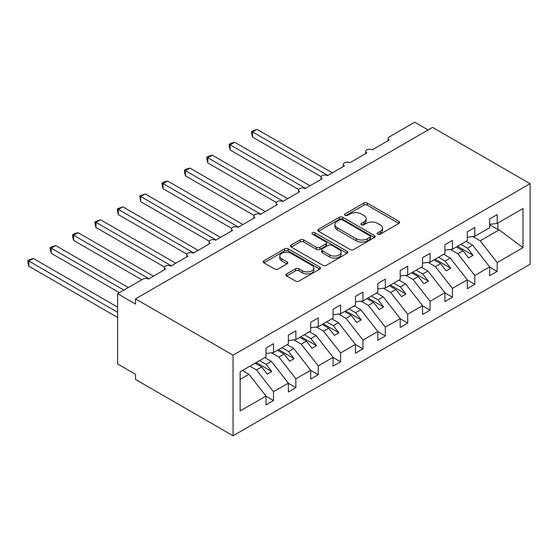 <?xml version="1.0" encoding="UTF-8"?>
<svg xmlns="http://www.w3.org/2000/svg" width="558" height="558" viewBox="0 0 558 558"><rect width="100%" height="100%" fill="white"/><g stroke="black" fill="none" stroke-linecap="round" stroke-linejoin="round"><path stroke-width="0.84" d="M377.78 234.193A1.737 1.004 0 0 0 380.242 234.193L398.9 223.416A2.483 1.437 0 0 0 399.633 222.405A2.483 1.437 0 0 0 398.9 221.386L367.29 203.133A2.483 1.437 0 0 0 363.774 203.133L345.109 213.909A1.737 1.004 0 0 0 344.6 214.621A1.737 1.004 0 0 0 345.109 215.332A1.737 1.004 0 0 0 347.571 215.332L349.985 213.937A7.952 4.59 0 0 1 361.228 213.937L363.865 215.458A7.952 4.59 0 0 1 366.188 218.701A7.952 4.59 0 0 1 363.865 221.945L361.445 223.339A1.737 1.004 0 0 0 360.935 224.051A1.737 1.004 0 0 0 361.445 224.762A1.737 1.004 0 0 0 363.907 224.762L366.32 223.367A7.952 4.59 0 0 1 377.564 223.367L380.193 224.888A7.952 4.59 0 0 1 382.523 228.131A7.952 4.59 0 0 1 380.193 231.382L377.78 232.77A1.737 1.004 0 0 0 377.271 233.481A1.737 1.004 0 0 0 377.78 234.193L377.78 232.77M286.666 273.915A2.483 1.437 0 0 0 285.94 274.934A2.483 1.437 0 0 0 286.666 275.945L295.538 281.065A2.483 1.437 0 0 0 299.046 281.065L319.776 269.102A2.483 1.437 0 0 0 320.501 268.084A2.483 1.437 0 0 0 319.776 267.073L288.158 248.819A2.483 1.437 0 0 0 284.643 248.819L263.92 260.788A2.483 1.437 0 0 0 263.195 261.8A2.483 1.437 0 0 0 263.92 262.811L274.634 268.998A2.483 1.437 0 0 0 278.149 268.998L287.014 263.878A2.483 1.437 0 0 0 287.747 262.867A2.483 1.437 0 0 0 287.014 261.848L281.706 258.786A6.647 3.836 0 0 1 279.76 256.073A6.647 3.836 0 0 1 283.862 252.53A6.647 3.836 0 0 1 291.102 253.36L311.915 265.378A6.647 3.836 0 0 1 313.861 268.084A6.647 3.836 0 0 1 309.76 271.634A6.647 3.836 0 0 1 302.52 270.797L299.046 268.796A2.483 1.437 0 0 0 295.538 268.796L286.666 273.915L286.666 275.945M530.1 183.694L233.056 355.195L233.056 435.777L530.1 264.276L530.1 183.694L432.576 127.391L135.531 298.886L135.531 304.054L117.64 293.724L143.141 279A3.794 2.19 0 0 1 148.505 279L165.503 269.186A3.794 2.19 0 0 1 164.394 267.638A3.794 2.19 0 0 1 166.737 265.608A3.794 2.19 0 0 1 170.874 266.082L187.872 256.268A3.794 2.19 0 0 1 186.763 254.72A3.794 2.19 0 0 1 189.106 252.697A3.794 2.19 0 0 1 193.242 253.172L210.24 243.358A3.794 2.19 0 0 1 209.131 241.809A3.794 2.19 0 0 1 211.475 239.78A3.794 2.19 0 0 1 215.611 240.261L232.609 230.44A3.794 2.19 0 0 1 231.5 228.892A3.794 2.19 0 0 1 233.837 226.869A3.794 2.19 0 0 1 237.98 227.343L254.978 217.529A3.794 2.19 0 0 1 253.862 215.981A3.794 2.19 0 0 1 256.206 213.958A3.794 2.19 0 0 1 260.342 214.432L277.347 204.619A3.794 2.19 0 0 1 276.231 203.063A3.794 2.19 0 0 1 278.575 201.04A3.794 2.19 0 0 1 282.711 201.515L299.709 191.701A3.794 2.19 0 0 1 298.6 190.152A3.794 2.19 0 0 1 300.943 188.13A3.794 2.19 0 0 1 305.08 188.604L322.078 178.79A3.794 2.19 0 0 1 320.969 177.235A3.794 2.19 0 0 1 323.312 175.212A3.794 2.19 0 0 1 327.448 175.686L344.446 165.872A3.794 2.19 0 0 1 343.337 164.324A3.794 2.19 0 0 1 345.681 162.301A3.794 2.19 0 0 1 349.817 162.776L366.815 152.962A3.794 2.19 0 0 1 365.706 151.413A3.794 2.19 0 0 1 368.05 149.384A3.794 2.19 0 0 1 372.186 149.858L389.184 140.044A3.794 2.19 180 0 1 388.068 138.496A3.794 2.19 180 0 1 389.184 136.947L414.685 122.223L428.105 129.972M233.056 355.195L135.531 298.886M350.159 249.531A2.483 1.437 0 0 0 353.674 249.531L374.397 237.562A2.483 1.437 0 0 0 375.129 236.55A2.483 1.437 0 0 0 374.397 235.539L342.786 217.285A2.483 1.437 0 0 0 339.271 217.285L318.548 229.247A2.483 1.437 0 0 0 317.816 230.266A2.483 1.437 0 0 0 318.548 231.277L350.159 249.531M313.178 234.569A1.737 1.004 0 0 1 314.942 234.813L314.942 232.749L347.09 251.302A2.483 1.437 0 0 1 347.815 252.321A2.483 1.437 0 0 1 347.09 253.332L326.36 265.301A2.483 1.437 0 0 1 322.852 265.301L291.234 247.048L291.234 245.018A2.483 1.437 0 0 0 290.502 246.029A2.483 1.437 0 0 0 291.234 247.048M291.234 245.018L300.099 239.898A2.483 1.437 0 0 1 303.615 239.898L316.435 247.299A2.483 1.437 0 0 0 319.95 247.299L325.837 243.902A2.483 1.437 0 0 0 326.563 242.89A2.483 1.437 0 0 0 325.837 241.872L312.487 234.165A1.737 1.004 0 0 1 311.978 233.46A1.737 1.004 0 0 1 313.052 232.533A1.737 1.004 0 0 1 314.942 232.749M240.142 379.405L248.98 374.306L265.985 396.054L240.142 410.967L240.142 371.816L265.985 356.897L265.985 348.066L273.497 343.721L273.497 352.558L265.985 353.493M273.497 352.558L288.346 343.979L288.346 335.149L295.866 330.81L295.866 339.641L288.346 340.582M295.866 339.641L310.715 331.068L310.715 322.238L318.234 317.9L318.234 326.73L310.715 327.665M318.234 326.73L333.084 318.158L333.084 309.32L340.603 304.982L340.603 313.812L333.084 314.754M340.603 313.812L355.453 305.24L355.453 296.41L362.965 292.071L362.965 300.901L355.453 301.836M362.965 300.901L377.822 292.329L377.822 283.492L385.334 279.153L385.334 287.991L377.822 288.925M385.334 287.991L400.191 279.412L400.191 270.581L407.703 266.243L407.703 275.073L400.191 276.008M407.703 275.073L422.552 266.501L422.552 257.663L430.072 253.325L430.072 262.162L422.552 263.097M430.072 262.162L444.921 253.583L444.921 244.753L452.44 240.414L452.44 249.245L444.921 250.179M452.44 249.245L467.29 240.672L467.29 231.835L474.809 227.497L474.809 236.334L467.29 237.269M265.985 396.208L273.497 400.546L273.497 391.716L288.346 383.137L271.348 361.389L264.771 357.594M249.921 366.167L256.499 369.968L273.497 391.716M288.346 383.29L295.866 387.636L295.866 378.798L310.715 370.226L293.717 348.478L287.14 344.677M271.509 352.802L278.867 357.05L295.866 378.798M310.715 370.379L318.234 374.718L318.234 365.888L333.084 357.308L316.086 335.56L309.509 331.766M293.878 339.892L301.236 344.14L318.234 365.888M333.084 357.469L340.603 361.807L340.603 352.97L355.453 344.398L338.455 322.65L331.877 318.855M316.246 326.974L323.598 331.222L340.603 352.97M355.453 344.551L362.965 348.889L362.965 340.059L377.822 331.48L360.824 309.732L354.246 305.937M338.615 314.063L345.967 318.311L362.965 340.059M377.822 331.64L385.334 335.979L385.334 327.141L400.191 318.569L383.186 296.821L376.615 293.027M360.977 301.153L368.336 305.393L385.334 327.141M400.191 318.723L407.703 323.061L407.703 314.231L422.552 305.651L405.554 283.91L398.977 280.109M383.346 288.235L390.705 292.483L407.703 314.231M422.552 305.812L430.072 310.15L430.072 301.313L444.921 292.741L427.923 270.993L421.346 267.198M405.715 275.324L413.073 279.565L430.072 301.313M444.921 292.894L452.44 297.233L452.44 288.402L467.29 279.83L450.292 258.082L443.715 254.281M428.084 262.406L435.442 266.654L452.44 288.402M467.29 279.983L474.809 284.322L474.809 275.485L489.659 266.912L489.659 275.743L497.178 271.404L497.178 262.574L523.013 247.654L499.145 229.875L497.889 229.568L497.889 223.005M450.452 249.496L457.804 253.744L474.809 275.485M474.809 236.334L489.659 227.755L489.659 218.924L497.178 214.586L497.178 223.416L489.659 224.358M489.659 267.066L497.178 271.404M472.821 236.578L480.173 240.826L497.178 262.574M117.64 293.724L117.64 363.976L135.531 374.306L135.531 379.468L233.056 435.777M248.98 374.306L242.402 370.505M273.497 400.546L265.985 404.885L265.985 396.054M295.866 387.636L288.346 391.974L288.346 383.137M318.234 374.718L310.715 379.056L310.715 370.226M340.603 361.807L333.084 366.146L333.084 357.308M362.965 348.889L355.453 353.228L355.453 344.398M385.334 335.979L377.822 340.317L377.822 331.48M407.703 323.061L400.191 327.4L400.191 318.569M430.072 310.15L422.552 314.489L422.552 305.651M452.44 297.233L444.921 301.571L444.921 292.741M474.809 284.322L467.29 288.66L467.29 279.83M497.178 223.416L523.013 208.497L523.013 247.654M256.499 369.968L261.688 366.969L267.282 374.125L271.753 371.544L266.159 364.388L271.348 361.389M255.111 363.174L261.688 366.969M259.582 360.587L266.159 364.388M278.867 357.05L284.057 354.058L289.651 361.207L294.122 358.627L288.528 351.47L293.717 348.478M277.479 350.257L284.057 354.058M281.95 347.676L288.528 351.47M301.236 344.14L306.426 341.14L312.013 348.297L316.491 345.716L310.897 338.56L316.086 335.56M299.848 337.346L306.426 341.14M304.319 334.765L310.897 338.56M323.598 331.222L328.788 328.23L334.381 335.386L338.859 332.798L333.266 325.642L338.455 322.65M322.217 324.428L328.788 328.23M326.688 321.847L333.266 325.642M345.967 318.311L351.156 315.312L356.75 322.468L361.221 319.887L355.634 312.731L360.824 309.732M344.579 311.517L351.156 315.312M349.057 308.937L355.634 312.731M368.336 305.393L373.525 302.401L379.119 309.557L383.59 306.97L377.996 299.82L383.186 296.821M366.948 298.6L373.525 302.401M371.426 296.019L377.996 299.82M390.705 292.483L395.894 289.483L401.488 296.64L405.959 294.059L400.365 286.903L405.554 283.91M389.317 285.689L395.894 289.483M393.788 283.108L400.365 286.903M413.073 279.565L418.263 276.573L423.857 283.729L428.328 281.141L422.734 273.992L427.923 270.993M411.685 272.778L418.263 276.573M416.156 270.191L422.734 273.992M435.442 266.654L440.632 263.655L446.219 270.811L450.697 268.231L445.103 261.074L450.292 258.082M434.054 259.861L440.632 263.655M438.525 257.28L445.103 261.074M457.804 253.744L462.994 250.744L468.587 257.901L473.065 255.32L467.471 248.164L472.661 245.164L466.083 241.37M456.423 246.95L462.994 250.744M460.894 244.362L467.471 248.164M472.661 245.164L489.659 266.912M480.173 240.826L499.145 229.875M489.659 224.811L497.889 229.568M457.497 246.329L473.065 255.32M435.128 259.24L450.697 268.231M412.76 272.158L428.328 281.141M390.391 285.068L405.959 294.059M368.022 297.986L383.59 306.97M345.653 310.897L361.221 319.887M323.284 323.814L338.859 332.798M300.922 336.725L316.491 345.716M278.554 349.636L294.122 358.627M256.185 362.554L271.753 371.544M378.477 234.437L380.193 233.446A7.952 4.59 0 0 0 382.523 230.203L382.523 228.131M366.188 218.701L366.188 220.766A7.952 4.59 0 0 1 363.865 224.016L362.142 225.007M398.872 223.437L367.29 205.204A2.483 1.437 0 0 0 363.774 205.204L345.807 215.576M374.397 235.539L374.397 237.562L342.786 219.35A2.483 1.437 0 0 0 339.271 219.35L318.576 231.298M370.01 237.262A1.737 1.004 0 0 0 370.519 236.55A1.737 1.004 0 0 0 370.01 235.839L342.256 219.817A1.737 1.004 0 0 0 339.801 219.817L337.248 221.289A7.952 4.59 0 0 0 334.926 224.532A7.952 4.59 0 0 0 337.248 227.776L356.22 238.733A7.952 4.59 0 0 0 367.464 238.733L370.01 237.262L370.01 239.326A1.737 1.004 0 0 0 370.519 238.615L370.519 236.55M334.926 224.532L334.926 226.597A7.952 4.59 0 0 0 337.248 229.847L337.248 227.776M370.01 239.326L367.464 240.798A7.952 4.59 0 0 1 356.22 240.798L337.248 229.847M291.269 247.061L300.099 241.963L300.099 239.898M326.563 242.89L326.563 244.955A2.483 1.437 0 0 1 325.837 245.966L319.95 249.363A2.483 1.437 0 0 1 316.435 249.363L303.615 241.963A2.483 1.437 0 0 0 300.099 241.963M314.942 234.813L347.055 253.353M329.743 254.978A6.647 3.836 0 0 0 336.983 255.815A6.647 3.836 0 0 0 341.084 252.265A6.647 3.836 0 0 0 339.138 249.559L331.808 245.325A2.483 1.437 0 0 0 328.292 245.325L322.412 248.722A2.483 1.437 0 0 0 321.68 249.733A2.483 1.437 0 0 0 322.412 250.744L329.743 254.978L329.743 257.05A6.647 3.836 0 0 0 336.983 257.88A6.647 3.836 0 0 0 341.084 254.336L341.084 252.265M321.68 249.733L321.68 251.798A2.483 1.437 0 0 0 322.412 252.816L322.412 250.744M329.743 257.05L322.412 252.816M313.861 268.084L313.861 270.156A6.647 3.836 0 0 1 309.76 273.699A6.647 3.836 0 0 1 302.52 272.869L299.046 270.86A2.483 1.437 0 0 0 295.538 270.86L286.7 275.966M279.76 256.073L279.76 258.138A6.647 3.836 0 0 0 281.706 260.851L281.706 258.786M286.986 263.899L281.706 260.851M319.741 269.123L288.158 250.884A2.483 1.437 0 0 0 284.643 250.884L263.955 262.832M251.574 131.367L252.558 131.939L252.558 137.101L251.574 133.432L251.574 131.367L257.036 129.351L252.558 131.939L327.895 175.428M252.558 137.101L321.094 176.67M257.036 129.351L332.366 172.847M229.212 144.285L230.196 144.85L230.196 150.018L229.212 146.349L229.212 144.285L230.998 143.253L234.667 142.269L230.196 144.85L305.526 188.346M230.196 150.018L298.732 189.587M234.667 142.269L310.004 185.758M206.844 157.196L207.827 157.768L207.827 162.929L206.844 159.26L206.844 157.196L208.629 156.163L212.298 155.18L207.827 157.768L283.157 201.257M207.827 162.929L276.363 202.498M212.298 155.18L287.635 198.676M184.475 170.113L185.458 170.678L185.458 175.847L184.475 172.178L184.475 170.113L186.26 169.081L189.929 168.097L185.458 170.678L260.788 214.174M185.458 175.847L253.995 215.416M189.929 168.097L265.266 211.587M162.106 183.024L163.089 183.589L163.089 188.757L162.106 185.089L162.106 183.024L163.892 181.992L167.56 181.008L163.089 183.589L238.426 227.085M163.089 188.757L231.626 228.327M167.56 181.008L242.897 224.504M139.737 195.942L140.721 196.507L140.721 201.675L139.737 195.942L145.199 193.926L140.721 196.507L216.058 240.003M140.721 201.675L209.257 241.244M145.199 193.926L220.529 237.415M117.368 208.852L118.352 209.417L118.352 214.586L117.368 210.917L117.368 208.852L122.83 206.837L118.352 209.417L193.689 252.914M118.352 214.586L186.888 254.155M122.83 206.837L198.16 250.333M95.006 221.763L95.99 222.335L95.99 227.497L95.006 223.828L95.006 221.763L100.461 219.754L95.99 222.335L171.32 265.824M95.99 227.497L164.519 267.066M100.461 219.754L175.791 263.243M72.638 234.681L73.621 235.246L73.621 240.414L72.638 236.745L72.638 234.681L74.423 233.649L78.092 232.665L73.621 235.246L148.951 278.742M73.621 240.414L141.795 279.774M78.092 232.665L153.429 276.161M50.269 247.592L51.252 248.164L51.252 253.325L50.269 249.656L50.269 247.592L52.054 246.559L55.723 245.576L51.252 248.164L123.904 290.104M51.252 253.325L119.426 292.692M55.723 245.576L128.375 287.523M27.9 260.509L28.883 261.074L28.883 266.243L27.9 262.574L27.9 260.509L29.686 259.477L33.354 258.494L28.883 261.074L117.64 312.32M28.883 266.243L117.64 317.481M33.354 258.494L117.64 307.151M380.193 233.446L380.193 231.382M361.445 224.762L361.445 223.339M363.865 224.016L363.865 221.945M345.109 215.332L345.109 213.909M363.774 205.204L363.774 203.133M367.29 205.204L367.29 203.133M398.9 223.416L398.9 221.386M318.548 231.277L318.548 229.247M339.271 219.35L339.271 217.285M342.786 219.35L342.786 217.285M356.22 240.798L356.22 238.733M367.464 240.798L367.464 238.733M303.615 241.963L303.615 239.898M316.435 249.363L316.435 247.299M319.95 249.363L319.95 247.299M325.837 245.966L325.837 243.902M347.09 253.332L347.09 251.302M295.538 270.86L295.538 268.796M299.046 270.86L299.046 268.796M302.52 272.869L302.52 270.797M287.014 263.878L287.014 261.848M263.92 262.811L263.92 260.788M284.643 250.884L284.643 248.819M288.158 250.884L288.158 248.819M319.776 269.102L319.776 267.073M365.706 153.603L365.706 151.413M388.068 140.686L388.068 138.496M343.337 166.514L343.337 164.324M320.969 179.432L320.969 177.235M298.6 192.343L298.6 190.152M276.231 205.26L276.231 203.063M253.862 218.171L253.862 215.981M231.5 231.082L231.5 228.892M209.131 243.999L209.131 241.809M186.763 256.91L186.763 254.72M164.394 269.828L164.394 267.638"/></g></svg>
